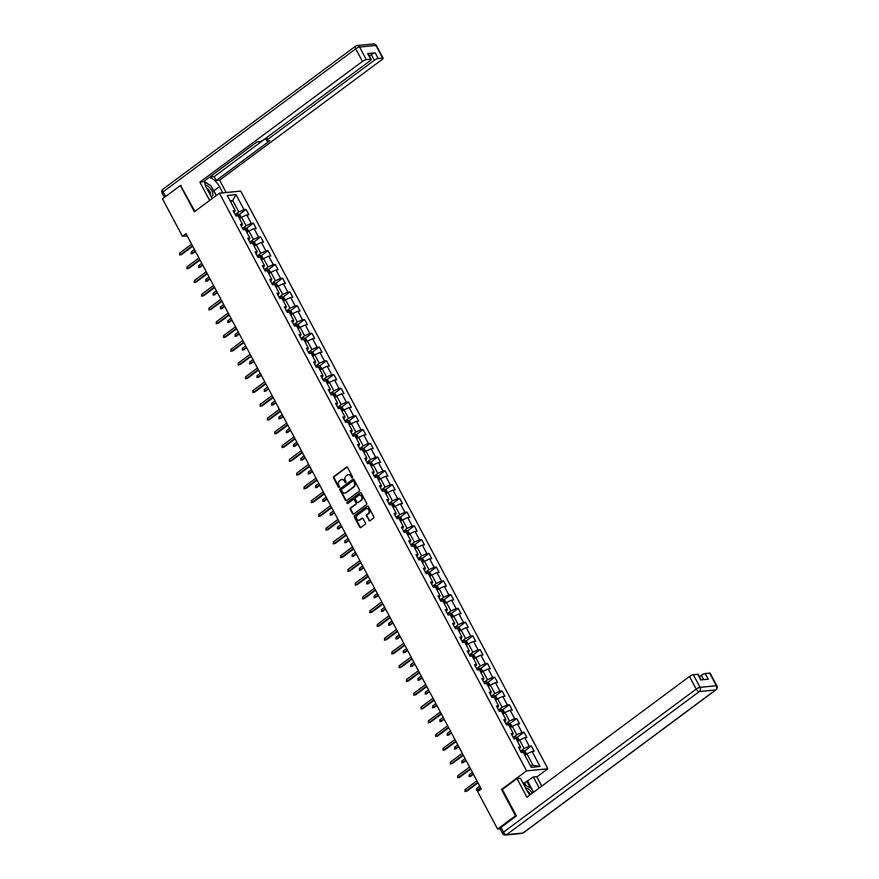 <?xml version="1.0" encoding="UTF-8"?>
<svg xmlns="http://www.w3.org/2000/svg" width="879" height="879" viewBox="0 0 879 879"><rect width="100%" height="100%" fill="white"/><g stroke="black" fill="none" stroke-linecap="round" stroke-linejoin="round"><path stroke-width="1.32" d="M352.336 477.693A0.703 0.582 -95.7 0 0 352.512 476.715L347.623 467.518A1.011 0.835 -95.7 0 0 346.458 467.178L333.8 476.572A1.011 0.835 -95.7 0 0 333.559 477.956L338.448 487.153A0.703 0.582 -95.7 0 0 339.437 486.428L338.8 485.241A3.241 2.681 -95.7 0 1 339.58 480.791L340.634 480.011A3.241 2.681 -95.7 0 1 341.788 479.56A3.241 2.681 -95.7 0 1 344.359 481.11L344.986 482.307A0.703 0.582 -95.7 0 0 345.974 481.571L345.337 480.384A3.241 2.681 -95.7 0 1 346.117 475.946L347.172 475.154A3.241 2.681 -95.7 0 1 348.326 474.704A3.241 2.681 -95.7 0 1 350.897 476.253L351.523 477.451A0.703 0.582 -95.7 0 0 352.336 477.693M368.828 520.412A1.011 0.835 -95.7 0 0 369.993 520.753L373.542 518.127A1.011 0.835 -95.7 0 0 373.784 516.731L368.356 506.524A1.011 0.835 -95.7 0 0 367.191 506.172L354.545 515.566A1.011 0.835 -95.7 0 0 354.303 516.962L359.731 527.169A1.011 0.835 -95.7 0 0 360.895 527.521L365.181 524.334A1.011 0.835 -95.7 0 0 365.422 522.95L363.093 518.577A1.011 0.835 -95.7 0 0 361.939 518.225L359.808 519.808A2.703 2.241 -95.7 0 1 357.346 515.182L365.675 508.996A2.703 2.241 -95.7 0 1 368.136 513.622L366.752 514.654A1.011 0.835 -95.7 0 0 366.51 516.039L369.411 520.357A1.011 0.835 -95.7 0 0 369.916 520.808M502.48 789.386L501.513 789.474L515.49 815.756L497.58 829.051L500.074 828.809M501.513 789.474L526.576 770.861L219.42 193.193L240.714 191.084L547.87 768.762L526.576 770.861M181.162 185.447L180.382 185.524L194.358 211.806L219.42 193.193M180.382 185.524L162.483 198.819L182.414 236.297L187.161 235.836M497.58 829.051L477.649 791.572L481.231 788.913L185.996 233.638L182.414 236.297M359.225 491.196A1.011 0.835 -95.7 0 0 359.467 489.812L354.039 479.593A1.011 0.835 -95.7 0 0 352.875 479.253L340.228 488.647A1.011 0.835 -95.7 0 0 339.986 490.032L345.414 500.25A1.011 0.835 -95.7 0 0 346.579 500.59L359.225 491.196M361.203 493.053L366.631 503.271A1.011 0.835 -95.7 0 1 366.389 504.656L353.732 514.05A1.011 0.835 -95.7 0 1 352.567 513.71L350.249 509.337A1.011 0.835 -95.7 0 1 350.49 507.952L355.621 504.139A1.011 0.835 -95.7 0 0 355.863 502.755L354.325 499.854A1.011 0.835 -95.7 0 0 353.16 499.514L347.82 503.48A0.703 0.582 -95.7 0 1 347.172 502.261L360.038 492.712A1.011 0.835 -95.7 0 1 361.203 493.053M531.366 745.974L529.257 746.183L524.763 737.712L526.862 737.514L524.049 732.218L521.95 732.427L517.445 723.955L519.544 723.747L516.731 718.462L514.633 718.67L510.128 710.199L512.226 709.99L509.413 704.705L507.315 704.914L502.81 696.443L504.909 696.234L502.096 690.938L499.997 691.147L495.503 682.686L497.602 682.478L494.789 677.182L492.679 677.39L488.186 668.93L490.284 668.721L487.471 663.425L485.373 663.634L480.868 655.163L482.967 654.965L480.154 649.669L478.055 649.878L473.55 641.406L475.649 641.198L472.836 635.913L470.737 636.121L466.233 627.65L468.331 627.441L465.518 622.156L463.42 622.354L458.926 613.894L461.025 613.685L458.212 608.389L456.102 608.598L451.608 600.137L453.707 599.928L450.894 594.633L448.795 594.841L444.291 586.381L446.389 586.172L443.576 580.876L441.478 581.085L436.973 572.614L439.071 572.405L436.259 567.12L434.16 567.329L429.655 558.857L431.765 558.648L428.941 553.363L426.842 553.572L422.349 545.101L424.447 544.892L421.634 539.607L419.536 539.805L415.031 531.345L417.129 531.136L414.317 525.84L412.218 526.049L407.713 517.588L409.812 517.379L406.999 512.083L404.9 512.292L400.395 503.832L402.494 503.623L399.681 498.327L397.583 498.536L393.078 490.064L395.187 489.856L392.375 484.571L390.265 484.779L385.771 476.308L387.87 476.099L385.057 470.814L382.958 471.023L378.453 462.552L380.552 462.343L377.739 457.047L375.641 457.256L371.136 448.795L373.234 448.587L370.422 443.291L368.323 443.499L363.818 435.039L365.917 434.83L363.104 429.534L361.005 429.743L356.5 421.283L358.61 421.074L355.797 415.778L353.688 415.987L349.194 407.515L351.292 407.307L348.48 402.022L346.381 402.23L341.876 393.759L343.975 393.55L341.162 388.265L339.063 388.474L334.558 380.003L336.657 379.794L333.844 374.498L331.746 374.707L327.241 366.246L329.339 366.038L326.527 360.742L324.428 360.95L319.923 352.49L322.033 352.281L319.22 346.985L317.11 347.194L312.616 338.723L314.715 338.525L311.902 333.229L309.804 333.438L305.299 324.966L307.397 324.758L304.584 319.473L302.486 319.681L297.981 311.21L300.08 311.001L297.267 305.716L295.168 305.925L290.663 297.454L292.762 297.245L289.949 291.949L287.851 292.158L283.357 283.697L285.455 283.488L282.642 278.193L280.533 278.401L276.039 269.941L278.138 269.732L275.325 264.436L273.226 264.645L268.721 256.174L270.82 255.976L268.007 250.68L265.908 250.889L261.404 242.417L263.502 242.208L260.689 236.923L258.591 237.132L254.086 228.661L256.196 228.452L253.372 223.167L251.273 223.365L246.779 214.905L248.878 214.696L246.065 209.4L243.955 209.609L235.99 194.622L227.243 195.49L235.209 210.477L233.111 210.685L235.924 215.981L238.033 215.773L242.527 224.233L240.428 224.442L243.241 229.738L245.34 229.529L249.845 237.989L247.746 238.198L250.559 243.494L252.658 243.285L257.162 251.757L255.064 251.965L257.877 257.25L259.975 257.042L264.48 265.513L262.371 265.722L265.194 271.007L267.293 270.798L271.787 279.269L269.688 279.478L272.501 284.774L274.6 284.565L279.104 293.026L277.006 293.234L279.819 298.53L281.917 298.322L286.422 306.782L284.324 306.991L287.136 312.287L289.235 312.078L293.74 320.549L291.641 320.747L294.454 326.043L296.553 325.834L301.057 334.306L298.948 334.514L301.761 339.799L303.87 339.591L308.364 348.062L306.266 348.271L309.078 353.556L311.177 353.347L315.682 361.818L313.583 362.027L316.396 367.323L318.495 367.114L323 375.575L320.901 375.783L323.714 381.079L325.812 380.871L330.317 389.331L328.219 389.54L331.031 394.836L333.13 394.627L337.635 403.098L335.525 403.296L338.338 408.592L340.448 408.383L344.942 416.855L342.843 417.064L345.656 422.349L347.754 422.14L352.259 430.611L350.161 430.82L352.973 436.105L355.072 435.907L359.577 444.367L357.478 444.576L360.291 449.872L362.39 449.663L366.895 458.124L364.796 458.333L367.609 463.629L369.707 463.42L374.201 471.88L372.103 472.089L374.915 477.385L377.025 477.176L381.519 485.647L379.42 485.856L382.233 491.141L384.332 490.932L388.837 499.404L386.738 499.613L389.551 504.898L391.649 504.689L396.154 513.16L394.056 513.369L396.868 518.654L398.967 518.456L403.472 526.917L401.373 527.125L404.186 532.421L406.285 532.213L410.779 540.673L408.68 540.882L411.493 546.178L413.602 545.969L418.096 554.429L415.998 554.638L418.811 559.934L420.909 559.725L425.414 568.197L423.315 568.405L426.128 573.69L428.227 573.482L432.732 581.953L430.633 582.162L433.446 587.447L435.544 587.238L440.049 595.709L437.94 595.918L440.764 601.214L442.862 601.005L447.356 609.466L445.257 609.674L448.07 614.97L450.169 614.762L454.674 623.222L452.575 623.431L455.388 628.727L457.487 628.518L461.991 636.978L459.893 637.187L462.706 642.483L464.804 642.274L469.309 650.746L467.21 650.954L470.023 656.239L472.122 656.031L476.627 664.502L474.517 664.711L477.33 669.996L479.44 669.787L483.933 678.258L481.835 678.467L484.648 683.763L486.746 683.554L491.251 692.015L489.153 692.223L491.965 697.519L494.064 697.311L498.569 705.771L496.47 705.98L499.283 711.276L501.382 711.067L505.886 719.538L503.788 719.736L506.601 725.032L508.699 724.823L513.204 733.295L511.095 733.504L513.907 738.789L516.017 738.58L520.511 747.051L518.412 747.26L521.225 752.545L523.324 752.336L531.301 767.334L540.047 766.466L532.07 751.479L534.179 751.27L531.366 745.974L524.477 751.095M517.599 741.557L519.588 740.074L524.093 748.534L520.511 751.204M519.489 749.293L520.511 747.051M524.093 748.534L529.257 746.183M519.588 740.074L524.763 737.712M510.281 727.801L512.281 726.318L516.775 734.778L513.193 737.437M512.182 735.525L513.204 733.295M516.775 734.778L521.95 732.427M512.281 726.318L517.445 723.955M502.964 714.045L504.964 712.55L509.468 721.022L505.875 723.681M504.865 721.769L505.886 719.538M509.468 721.022L514.633 718.67M504.964 712.55L510.128 710.199M495.646 700.277L497.646 698.794L502.151 707.265L498.569 709.924M497.547 708.013L498.569 705.771M502.151 707.265L507.315 704.914M497.646 698.794L502.81 696.443M488.328 686.521L490.328 685.038L494.833 693.509L491.251 696.168M490.229 694.256L491.251 692.015M494.833 693.509L499.997 691.147M490.328 685.038L495.503 682.686M481.022 672.765L483.021 671.281L487.515 679.753L483.933 682.412M482.923 680.5L483.933 678.258M487.515 679.753L492.679 677.39M483.021 671.281L488.186 668.93M473.704 659.008L475.704 657.525L480.198 665.985L476.616 668.655M475.605 666.743L476.627 664.502M480.198 665.985L485.373 663.634M475.704 657.525L480.868 655.163M466.386 645.252L468.386 643.769L472.891 652.229L469.298 654.888M468.287 652.976L469.309 650.746M472.891 652.229L478.055 649.878M468.386 643.769L473.55 641.406M459.069 631.496L461.068 630.001L465.573 638.473L461.991 641.132M460.97 639.22L461.991 636.978M465.573 638.473L470.737 636.121M461.068 630.001L466.233 627.65M451.751 617.728L453.751 616.245L458.256 624.716L454.674 627.375M453.652 625.463L454.674 623.222M458.256 624.716L463.42 622.354M453.751 616.245L458.926 613.894M444.444 603.972L446.444 602.489L450.938 610.96L447.356 613.619M446.345 611.707L447.356 609.466M450.938 610.96L456.102 608.598M446.444 602.489L451.608 600.137M437.127 590.216L439.126 588.732L443.62 597.193L440.038 599.863M439.028 597.951L440.049 595.709M443.62 597.193L448.795 594.841M439.126 588.732L444.291 586.381M429.809 576.459L431.809 574.976L436.314 583.436L432.721 586.106M431.71 584.194L432.732 581.953M436.314 583.436L441.478 581.085M431.809 574.976L436.973 572.614M422.491 562.703L424.491 561.22L428.996 569.68L425.414 572.339M424.392 570.427L425.414 568.197M428.996 569.68L434.16 567.329M424.491 561.22L429.655 558.857M415.174 548.946L417.173 547.452L421.678 555.924L418.096 558.583M417.075 556.671L418.096 554.429M421.678 555.924L426.842 553.572M417.173 547.452L422.349 545.101M407.867 535.179L409.867 533.696L414.361 542.167L410.779 544.826M409.768 542.914L410.779 540.673M414.361 542.167L419.536 539.805M409.867 533.696L415.031 531.345M400.549 521.423L402.549 519.939L407.054 528.411L403.461 531.07M402.45 529.158L403.472 526.917M407.054 528.411L412.218 526.049M402.549 519.939L407.713 517.588M393.232 507.666L395.231 506.183L399.736 514.644L396.154 517.313M395.132 515.402L396.154 513.16M399.736 514.644L404.9 512.292M395.231 506.183L400.395 503.832M385.914 493.91L387.914 492.427L392.419 500.887L388.837 503.557M387.815 501.645L388.837 499.404M392.419 500.887L397.583 498.536M387.914 492.427L393.078 490.064M378.596 480.154L380.596 478.67L385.101 487.131L381.519 489.79M380.497 487.878L381.519 485.647M385.101 487.131L390.265 484.779M380.596 478.67L385.771 476.308M371.29 466.386L373.289 464.903L377.783 473.374L374.201 476.033M373.19 474.122L374.201 471.88M377.783 473.374L382.958 471.023M373.289 464.903L378.453 462.552M363.972 452.63L365.972 451.147L370.477 459.618L366.884 462.277M365.873 460.365L366.895 458.124M370.477 459.618L375.641 457.256M365.972 451.147L371.136 448.795M356.654 438.874L358.654 437.39L363.159 445.862L359.577 448.521M358.555 446.609L359.577 444.367M363.159 445.862L368.323 443.499M358.654 437.39L363.818 435.039M349.337 425.117L351.336 423.634L355.841 432.094L352.259 434.764M351.237 432.853L352.259 430.611M355.841 432.094L361.005 429.743M351.336 423.634L356.5 421.283M342.03 411.361L344.019 409.878L348.523 418.338L344.942 420.997M343.92 419.096L344.942 416.855M348.523 418.338L353.688 415.987M344.019 409.878L349.194 407.515M334.712 397.605L336.712 396.11L341.206 404.582L337.624 407.241M336.613 405.329L337.635 403.098M341.206 404.582L346.381 402.23M336.712 396.11L341.876 393.759M327.395 383.837L329.394 382.354L333.899 390.825L330.306 393.484M329.295 391.573L330.317 389.331M333.899 390.825L339.063 388.474M329.394 382.354L334.558 380.003M320.077 370.081L322.077 368.598L326.581 377.069L323 379.728M321.978 377.816L323 375.575M326.581 377.069L331.746 374.707M322.077 368.598L327.241 366.246M312.759 356.325L314.759 354.841L319.264 363.313L315.682 365.972M314.66 364.06L315.682 361.818M319.264 363.313L324.428 360.95M314.759 354.841L319.923 352.49M305.452 342.568L307.452 341.085L311.946 349.545L308.364 352.215M307.342 350.303L308.364 348.062M311.946 349.545L317.11 347.194M307.452 341.085L312.616 338.723M298.135 328.812L300.135 327.329L304.628 335.789L301.047 338.448M300.036 336.536L301.057 334.306M304.628 335.789L309.804 333.438M300.135 327.329L305.299 324.966M290.817 315.056L292.817 313.561L297.322 322.033L293.729 324.692M292.718 322.78L293.74 320.549M297.322 322.033L302.486 319.681M292.817 313.561L297.981 311.21M283.499 301.288L285.499 299.805L290.004 308.276L286.422 310.935M285.4 309.023L286.422 306.782M290.004 308.276L295.168 305.925M285.499 299.805L290.663 297.454M276.182 287.532L278.182 286.049L282.686 294.52L279.104 297.179M278.083 295.267L279.104 293.026M282.686 294.52L287.851 292.158M278.182 286.049L283.357 283.697M268.875 273.776L270.875 272.292L275.369 280.764L271.787 283.423M270.776 281.511L271.787 279.269M275.369 280.764L280.533 278.401M270.875 272.292L276.039 269.941M261.557 260.019L263.557 258.536L268.051 266.996L264.469 269.666M263.458 267.754L264.48 265.513M268.051 266.996L273.226 264.645M263.557 258.536L268.721 256.174M254.24 246.263L256.239 244.78L260.744 253.24L257.151 255.899M256.141 253.987L257.162 251.757M260.744 253.24L265.908 250.889M256.239 244.78L261.404 242.417M246.922 232.506L248.922 231.012L253.427 239.484L249.845 242.143M248.823 240.231L249.845 237.989M253.427 239.484L258.591 237.132M248.922 231.012L254.086 228.661M239.604 218.739L241.604 217.256L246.109 225.727L242.527 228.386M241.505 226.474L242.527 224.233M246.109 225.727L251.273 223.365M241.604 217.256L246.779 214.905M230.705 201.983L232.693 200.5L238.791 211.971L235.209 214.63M234.199 212.718L235.209 210.477M238.791 211.971L243.955 209.609M230.045 200.764L232.693 200.5L235.99 194.622M515.49 815.756L516.259 815.679M536.893 776.904L547.87 768.762M530.356 765.554L533.004 765.29L526.906 753.83L524.906 755.314M533.004 765.29L540.047 766.466M526.906 753.83L532.07 751.479M239.176 214.52L246.065 209.4M246.483 228.276L253.372 223.167M253.8 242.033L260.689 236.923M261.118 255.8L268.007 250.68M268.436 269.556L275.325 264.436M275.753 283.313L282.642 278.193M283.06 297.069L289.949 291.949M290.378 310.825L297.267 305.716M297.695 324.582L304.584 319.473M305.013 338.349L311.902 333.229M312.331 352.105L319.22 346.985M319.637 365.862L326.527 360.742M326.955 379.618L333.844 374.498M334.273 393.374L341.162 388.265M341.59 407.131L348.48 402.022M348.908 420.898L355.797 415.778M356.215 434.655L363.104 429.534M363.532 448.411L370.422 443.291M370.85 462.167L377.739 457.047M378.168 475.924L385.057 470.814M385.474 489.68L392.375 484.571M392.792 503.447L399.681 498.327M400.11 517.204L406.999 512.083M407.427 530.96L414.317 525.84M414.745 544.716L421.634 539.607M422.052 558.473L428.941 553.363M429.37 572.229L436.259 567.12M436.687 585.996L443.576 580.876M444.005 599.753L450.894 594.633M451.323 613.509L458.212 608.389M458.629 627.265L465.518 622.156M465.947 641.022L472.836 635.913M473.265 654.789L480.154 649.669M480.582 668.545L487.471 663.425M487.9 682.302L494.789 677.182M495.207 696.058L502.096 690.938M502.524 709.814L509.413 704.705M509.842 723.571L516.731 718.462M517.16 737.338L524.049 732.218M352.369 477.671A0.703 0.582 -95.7 0 1 352.105 477.396L351.468 476.198A3.241 2.681 -95.7 0 0 348.897 474.649A3.241 2.681 -95.7 0 0 348.611 474.693M342.074 479.549A3.241 2.681 -95.7 0 1 342.36 479.505A3.241 2.681 -95.7 0 1 344.931 481.055L345.568 482.241A0.703 0.582 -95.7 0 0 345.832 482.527M347.106 467.068A1.011 0.835 -95.7 0 0 347.029 467.123L334.383 476.517A1.011 0.835 -95.7 0 0 334.141 477.901L339.03 487.098A0.703 0.582 -95.7 0 0 339.294 487.373M353.534 479.143A1.011 0.835 -95.7 0 0 353.457 479.198L340.799 488.592A1.011 0.835 -95.7 0 0 340.558 489.977L345.985 500.195A1.011 0.835 -95.7 0 0 346.502 500.645M353.567 481.274A0.703 0.582 -95.7 0 0 352.754 481.044L341.645 489.284A0.703 0.582 -95.7 0 0 341.47 490.251L342.14 491.515A3.241 2.681 -95.7 0 0 344.711 493.064A3.241 2.681 -95.7 0 0 345.865 492.614L353.457 486.977A3.241 2.681 -95.7 0 0 354.226 482.538L353.567 481.274L354.138 481.22A0.703 0.582 -95.7 0 0 353.325 480.978M344.997 493.02A3.241 2.681 -95.7 0 0 345.282 493.009A3.241 2.681 -95.7 0 0 346.436 492.559L345.865 492.614M354.138 481.22L354.808 482.472A3.241 2.681 -95.7 0 1 354.028 486.922L346.436 492.559M353.808 499.404A1.011 0.835 -95.7 0 1 354.896 499.799L356.434 502.7A1.011 0.835 -95.7 0 1 356.193 504.085L351.062 507.897A1.011 0.835 -95.7 0 0 350.82 509.282L353.149 513.655A1.011 0.835 -95.7 0 0 353.655 514.105M360.687 492.603A1.011 0.835 -95.7 0 0 360.61 492.658L347.743 502.206A0.703 0.582 -95.7 0 0 347.842 503.458M360.95 500.184A2.703 2.241 -95.7 0 0 358.478 495.558L355.545 497.734A1.011 0.835 -95.7 0 0 355.303 499.129L356.852 502.019A1.011 0.835 -95.7 0 0 358.006 502.37L361.522 500.129A2.703 2.241 -95.7 0 0 359.742 495.174M357.929 502.414A1.011 0.835 -95.7 0 0 358.588 502.316L358.006 502.37M361.522 500.129L358.588 502.316M366.928 508.611A2.703 2.241 -95.7 0 1 368.719 513.567L367.323 514.6A1.011 0.835 -95.7 0 0 367.081 515.984L369.411 520.357M359.126 520.137A2.703 2.241 -95.7 0 0 360.379 519.753L359.808 519.808M362.587 518.127A1.011 0.835 -95.7 0 0 362.511 518.17L360.379 519.753M367.851 506.062A1.011 0.835 -95.7 0 0 367.763 506.117L355.116 515.512A1.011 0.835 -95.7 0 0 354.874 516.896L360.302 527.114A1.011 0.835 -95.7 0 0 360.819 527.565M241.307 217.487L239.912 214.872L238.297 214.102A2.736 0.681 152 0 0 236.187 214.861L235.517 215.212M238.736 217.102A2.736 0.681 -28 0 1 239.231 216.948L238.659 215.882A2.736 0.681 152 0 0 238.176 216.047M193.105 253.394L191.182 253.811L191.226 251.91L192.072 253.493L195.534 251.592M191.182 253.811L195.281 251.108M191.226 251.91L194.435 249.526M192.457 245.801L180.569 254.635L181.601 254.536L179.679 254.954L180.569 254.635L179.723 253.053L191.611 244.219M181.601 254.536L192.71 246.285M179.679 254.954L179.723 253.053M211.158 196.632A6.702 3.362 53.4 0 0 212.806 193.457A6.702 3.362 53.4 0 0 205.312 185.161M210.235 194.885A4.593 2.307 53.4 0 0 210.455 193.281A4.593 2.307 53.4 0 0 206.543 187.952M204.664 182.294L210.883 185.612L215.948 195.138L215.377 196.204M532.234 793.243A6.702 3.362 53.4 0 0 525.631 788.067M530.498 794.539A4.593 2.307 53.4 0 0 527.103 790.847M523.642 784.343L531.454 788.507L533.476 792.32M212.191 198.566L206.51 187.886A11.603 5.823 53.4 0 1 204.664 180.766M212.542 188.732A11.603 5.823 53.4 0 1 213.795 190.798L219.453 186.601A11.603 5.823 53.4 0 0 209.18 177.404M219.453 186.601L222.783 192.864M226.178 192.523L219.607 180.173L216.212 180.514L269.919 140.629L267.216 140.904A3.098 0.769 152 0 1 266.634 140.761A3.098 0.769 152 0 1 267.645 139.475L374.344 60.244L371.334 54.597A3.098 0.769 -28 0 1 375.212 52.839L367.675 53.586A3.098 0.769 -28 0 1 368.257 53.718L371.257 59.365A3.098 0.769 152 0 0 370.674 59.223L366.301 59.662A3.098 0.769 152 0 0 362.434 61.42L355.72 48.817L163.087 191.853L165.571 196.522M209.696 177.02L214.157 176.635L216.212 180.514M371.257 59.365A3.098 0.769 152 0 1 370.257 60.651L263.557 139.882A3.098 0.769 152 0 1 259.679 141.651L256.976 141.915L203.269 181.799L199.874 182.129L362.434 61.42M209.631 200.467L199.874 182.129M219.607 180.173L382.167 59.475A3.098 0.769 152 0 0 383.167 58.19A3.098 0.769 152 0 0 382.585 58.047L378.212 58.475A3.098 0.769 152 0 0 374.344 60.244M180.591 185.502L194.94 211.367M209.718 177.075L257.086 141.904M369.466 55.992L371.334 54.597M214.157 176.635L265.458 138.541M208.817 184.513A11.603 5.823 53.4 0 0 204.642 181.92M213.795 190.798L216.3 195.512M526.125 785.661L524.631 782.859L533.355 776.97L536.75 776.629L541.805 786.134M533.355 776.97L539.245 788.034M501.008 827.381L503.535 832.138A3.098 0.769 152 0 0 502.535 833.424L499.997 828.666A3.098 0.769 -28 0 1 501.008 827.381L516.402 815.943L502.338 789.485L517.017 778.585L520.412 778.256L527.07 790.77A11.603 5.823 53.4 0 0 529.938 794.946M517.017 778.585L526.906 797.198L689.466 676.489A3.098 0.769 -28 0 1 693.333 674.72L697.717 674.292A3.098 0.769 -28 0 1 698.3 674.435L701.2 679.885M524.631 782.859L522.95 783.024M703.683 679.643L701.376 675.314A3.098 0.769 -28 0 1 705.255 673.545L709.628 673.105A3.098 0.769 -28 0 1 710.21 673.248L716.912 685.862A3.098 0.769 152 0 0 716.33 685.719L709.628 673.105M697.717 674.292L700.717 679.928L708.254 679.192L705.255 673.545M701.376 675.314L699.497 676.698M527.697 781.167L533.586 792.243M530.312 787.903L526.785 781.266M248.614 231.243L247.23 228.628L245.648 227.881A2.736 0.681 152 0 0 243.505 228.617L242.835 228.969M245.648 227.881L247.768 231.869M246.054 230.869A2.736 0.681 -28 0 1 246.538 230.705L245.977 229.65A2.736 0.681 152 0 0 245.494 229.804M200.423 267.15L198.5 267.568L198.544 265.667L199.39 267.249L202.851 265.348M198.5 267.568L202.599 264.876M198.544 265.667L201.752 263.282M255.932 244.999L254.547 242.384L252.921 241.615A2.736 0.681 152 0 0 250.823 242.384L250.152 242.725M253.372 244.626A2.736 0.681 -28 0 1 253.855 244.461L253.295 243.406A2.736 0.681 152 0 0 252.811 243.56M207.741 280.906L205.818 281.324L205.862 279.423L206.708 281.016L210.169 279.104M205.818 281.324L209.916 278.632M205.862 279.423L209.07 277.039M199.775 259.558L187.875 268.392L188.919 268.293L186.985 268.71L187.875 268.392L187.029 266.809L198.929 257.976M188.919 268.293L200.027 260.041M186.985 268.71L187.029 266.809M207.092 273.314L195.193 282.148L196.226 282.049L194.303 282.467L195.193 282.148L194.347 280.566L206.246 271.732M196.226 282.049L207.345 273.798M194.303 282.467L194.347 280.566M263.25 258.756L261.854 256.141L260.239 255.382A2.736 0.681 152 0 0 258.14 256.141L257.47 256.481M260.689 258.382A2.736 0.681 -28 0 1 261.173 258.217L260.613 257.162A2.736 0.681 152 0 0 260.118 257.327M215.058 294.674L213.125 295.091L213.179 293.179L214.015 294.773L217.487 292.861M213.125 295.091L217.223 292.388M213.179 293.179L216.388 290.795M270.567 272.523L269.172 269.908L267.557 269.139A2.736 0.681 152 0 0 265.447 269.897L264.777 270.249M267.996 272.138A2.736 0.681 -28 0 1 268.491 271.974L267.93 270.919A2.736 0.681 152 0 0 267.436 271.084M222.365 308.43L220.442 308.848L220.486 306.947L221.332 308.529L224.793 306.628M220.442 308.848L224.541 306.145M220.486 306.947L223.695 304.563M277.885 286.279L276.489 283.664L274.874 282.895A2.736 0.681 152 0 0 272.765 283.653L272.094 284.005M275.314 285.895A2.736 0.681 -28 0 1 275.808 285.741L275.237 284.675A2.736 0.681 152 0 0 274.753 284.84M229.683 322.186L227.76 322.604L227.804 320.703L228.65 322.285L232.111 320.385M227.76 322.604L231.858 319.901M227.804 320.703L231.012 318.319M214.41 287.081L202.511 295.915L203.543 295.805L201.621 296.223L202.511 295.915L201.665 294.322L213.564 285.488M203.543 295.805L214.663 287.554M201.621 296.223L201.665 294.322M221.717 300.838L209.828 309.672L210.861 309.562L208.938 309.979L209.828 309.672L208.982 308.079L220.871 299.245M210.861 309.562L221.969 301.31M208.938 309.979L208.982 308.079M229.034 314.594L217.135 323.428L218.179 323.329L216.256 323.747L217.135 323.428L216.3 321.835L228.188 313.012M218.179 323.329L229.287 315.067M216.256 323.747L216.3 321.835M285.192 300.036L283.807 297.421L282.181 296.652A2.736 0.681 152 0 0 280.082 297.41L279.412 297.761M282.631 299.651A2.736 0.681 -28 0 1 283.115 299.497L282.555 298.431A2.736 0.681 152 0 0 282.071 298.596M237 335.943L235.078 336.36L235.122 334.459L235.968 336.042L239.429 334.141M235.078 336.36L239.176 333.657M235.122 334.459L238.33 332.075M236.352 328.35L224.453 337.184L225.496 337.086L223.563 337.503L224.453 337.184L223.607 335.602L235.506 326.768M225.496 337.086L236.605 328.834M223.563 337.503L223.607 335.602M292.509 313.792L291.125 311.177L289.499 310.408A2.736 0.681 152 0 0 287.4 311.166L286.73 311.518M289.949 313.418A2.736 0.681 -28 0 1 290.433 313.254L289.872 312.199A2.736 0.681 152 0 0 289.389 312.353M244.318 349.699L242.395 350.117L242.439 348.216L243.285 349.809L246.746 347.897M242.395 350.117L246.494 347.425M242.439 348.216L245.648 345.832M243.67 342.107L231.77 350.941L232.803 350.842L230.88 351.259L231.77 350.941L230.924 349.359L242.824 340.525M232.803 350.842L243.922 342.59M230.88 351.259L230.924 349.359M299.827 327.548L298.431 324.933L296.816 324.164A2.736 0.681 152 0 0 294.718 324.933L294.047 325.274M297.267 327.175A2.736 0.681 -28 0 1 297.75 327.01L297.19 325.955A2.736 0.681 152 0 0 296.695 326.109M251.636 363.456L249.702 363.873L249.746 361.972L250.592 363.565L254.064 361.654M249.702 363.873L253.8 361.181M249.746 361.972L252.965 359.588M250.976 355.874L239.088 364.697L240.121 364.598L238.198 365.016L239.088 364.697L238.242 363.115L250.141 354.281M240.121 364.598L251.24 356.347M238.198 365.016L238.242 363.115M307.145 341.305L305.749 338.701L304.134 337.932A2.736 0.681 152 0 0 302.024 338.69L301.354 339.03M304.573 340.931A2.736 0.681 -28 0 1 305.068 340.766L304.497 339.712A2.736 0.681 152 0 0 304.013 339.876M258.942 377.223L257.02 377.64L257.064 375.729L257.91 377.322L261.371 375.41M257.02 377.64L261.118 374.937M257.064 375.729L260.272 373.344M258.294 369.63L246.406 378.464L247.438 378.355L245.516 378.772L246.406 378.464L245.56 376.871L257.448 368.037M247.438 378.355L258.547 370.103M245.516 378.772L245.56 376.871M314.451 355.072L313.067 352.457L311.441 351.688A2.736 0.681 152 0 0 309.342 352.446L308.672 352.798M311.891 354.687A2.736 0.681 -28 0 1 312.375 354.523L311.814 353.468A2.736 0.681 152 0 0 311.331 353.633M266.26 390.979L264.337 391.397L264.381 389.496L265.227 391.078L268.688 389.177M264.337 391.397L268.436 388.694M264.381 389.496L267.59 387.112M265.612 383.387L253.712 392.221L254.756 392.111L252.833 392.539L253.712 392.221L252.877 390.628L264.766 381.794M254.756 392.111L265.865 383.859M252.833 392.539L252.877 390.628M321.769 368.828L320.385 366.213L318.758 365.444A2.736 0.681 152 0 0 316.66 366.202L315.99 366.554M319.209 368.444A2.736 0.681 -28 0 1 319.692 368.29L319.132 367.224A2.736 0.681 152 0 0 318.648 367.389M273.578 404.736L271.655 405.153L271.699 403.252L272.545 404.834L276.006 402.934M271.655 405.153L275.753 402.45M271.699 403.252L274.907 400.868M272.929 397.143L261.03 405.977L262.074 405.878L260.14 406.296L261.03 405.977L260.184 404.384L272.083 395.561M262.074 405.878L273.182 397.627M260.14 406.296L260.184 404.384M329.087 382.585L327.702 379.97L326.076 379.201A2.736 0.681 152 0 0 323.977 379.959L323.307 380.31M326.527 382.2A2.736 0.681 -28 0 1 327.01 382.046L326.45 380.992A2.736 0.681 152 0 0 325.955 381.145M280.895 418.492L278.973 418.909L279.017 417.009L279.852 418.591L283.324 416.69M278.973 418.909L283.071 416.206M279.017 417.009L282.225 414.624M280.247 410.9L268.348 419.733L269.381 419.635L267.458 420.052L268.348 419.733L267.502 418.151L279.401 409.317M269.381 419.635L280.5 411.383M267.458 420.052L267.502 418.151M336.404 396.341L335.009 393.726L333.438 392.979A2.736 0.681 152 0 0 331.295 393.715L330.625 394.067M333.438 392.979L335.558 396.967M333.833 395.968A2.736 0.681 -28 0 1 334.328 395.803L333.767 394.748A2.736 0.681 152 0 0 333.273 394.902M288.213 432.248L286.279 432.666L286.323 430.765L287.169 432.358L290.641 430.446M286.279 432.666L290.378 429.974M286.323 430.765L289.543 428.381M287.554 424.656L275.665 433.49L276.698 433.391L274.775 433.808L275.665 433.49L274.819 431.908L286.719 423.074M276.698 433.391L287.818 425.139M274.775 433.808L274.819 431.908M343.722 410.097L342.327 407.482L340.711 406.713A2.736 0.681 152 0 0 338.602 407.482L337.932 407.823M341.151 409.724A2.736 0.681 -28 0 1 341.645 409.559L341.074 408.504A2.736 0.681 152 0 0 340.591 408.658M295.52 446.005L293.597 446.422L293.641 444.521L294.487 446.114L297.948 444.203M293.597 446.422L297.695 443.73M293.641 444.521L296.849 442.137M294.872 438.423L282.983 447.246L284.016 447.147L282.093 447.565L282.983 447.246L282.137 445.664L294.026 436.83M284.016 447.147L295.124 438.896M282.093 447.565L282.137 445.664M351.029 423.865L349.644 421.25L348.018 420.481A2.736 0.681 152 0 0 345.919 421.239L345.249 421.579M348.469 423.48A2.736 0.681 -28 0 1 348.952 423.315L348.392 422.261A2.736 0.681 152 0 0 347.908 422.425M302.837 459.772L300.915 460.189L300.959 458.278L301.805 459.871L305.266 457.959M300.915 460.189L305.013 457.487M300.959 458.278L304.167 455.904M302.189 452.18L290.29 461.014L291.334 460.904L289.411 461.321L290.29 461.014L289.455 459.42L301.343 450.586M291.334 460.904L302.442 452.652M289.411 461.321L289.455 459.42M358.346 437.621L356.962 435.006L355.336 434.237A2.736 0.681 152 0 0 353.237 434.995L352.567 435.347M355.786 437.237A2.736 0.681 -28 0 1 356.27 437.083L355.709 436.017A2.736 0.681 152 0 0 355.226 436.182M310.155 473.528L308.232 473.946L308.276 472.045L309.122 473.627L312.583 471.726M308.232 473.946L312.331 471.243M308.276 472.045L311.485 469.661M309.507 465.936L297.607 474.77L298.64 474.66L296.717 475.089L297.607 474.77L296.761 473.177L308.661 464.343M298.64 474.66L309.76 466.408M296.717 475.089L296.761 473.177M365.664 451.377L364.269 448.762L362.653 447.993A2.736 0.681 152 0 0 360.555 448.751L359.885 449.103M363.104 450.993A2.736 0.681 -28 0 1 363.587 450.839L363.027 449.773A2.736 0.681 152 0 0 362.533 449.938M317.473 487.285L315.55 487.702L315.594 485.801L316.429 487.384L319.901 485.483M315.55 487.702L319.648 484.999M315.594 485.801L318.802 483.417M316.825 479.692L304.925 488.526L305.958 488.427L304.035 488.845L304.925 488.526L304.079 486.933L315.979 478.11M305.958 488.427L317.077 480.176M304.035 488.845L304.079 486.933M372.982 465.134L371.586 462.519L369.971 461.75A2.736 0.681 152 0 0 367.861 462.508L367.202 462.859M370.411 464.749A2.736 0.681 -28 0 1 370.905 464.595L370.345 463.541A2.736 0.681 152 0 0 369.85 463.694M324.78 501.041L322.857 501.459L322.901 499.558L323.747 501.14L327.208 499.239M322.857 501.459L326.955 498.767M322.901 499.558L326.12 497.173M324.131 493.449L312.243 502.283L313.276 502.184L311.353 502.601L312.243 502.283L311.397 500.7L323.296 491.866M313.276 502.184L324.395 493.932M311.353 502.601L311.397 500.7M380.299 478.89L378.904 476.275L377.289 475.506A2.736 0.681 152 0 0 375.179 476.264L374.509 476.616M377.728 478.517A2.736 0.681 -28 0 1 378.223 478.352L377.651 477.297A2.736 0.681 152 0 0 377.168 477.451M332.097 514.797L330.174 515.215L330.218 513.314L331.064 514.907L334.525 512.995M330.174 515.215L334.273 512.523M330.218 513.314L333.427 510.93M331.449 507.205L319.56 516.039L320.593 515.94L318.67 516.358L319.56 516.039L318.714 514.457L330.603 505.623M320.593 515.94L331.702 507.688M318.67 516.358L318.714 514.457M387.606 492.647L386.222 490.032L384.639 489.284A2.736 0.681 152 0 0 382.497 490.032L381.827 490.372M384.639 489.284L386.76 493.284M385.046 492.273A2.736 0.681 -28 0 1 385.529 492.108L384.969 491.053A2.736 0.681 152 0 0 384.486 491.207M339.415 528.554L337.492 528.982L337.536 527.07L338.382 528.664L341.843 526.752M337.492 528.982L341.59 526.279M337.536 527.07L340.744 524.686M338.767 520.972L326.867 529.795L327.911 529.696L325.988 530.114L326.867 529.795L326.032 528.213L337.921 519.379M327.911 529.696L339.019 521.445M325.988 530.114L326.032 528.213M394.924 506.414L393.539 503.799L391.913 503.03A2.736 0.681 152 0 0 389.815 503.788L389.144 504.139M392.364 506.029A2.736 0.681 -28 0 1 392.847 505.864L392.287 504.81A2.736 0.681 152 0 0 391.803 504.975M346.733 542.321L344.81 542.739L344.854 540.827L345.7 542.42L349.161 540.519M344.81 542.739L348.908 540.036M344.854 540.827L348.062 538.453M346.084 534.729L334.185 543.563L335.218 543.453L333.295 543.87L334.185 543.563L333.339 541.969L345.238 533.135M335.218 543.453L346.337 535.201M333.295 543.87L333.339 541.969M402.241 520.17L400.846 517.555L399.231 516.786A2.736 0.681 152 0 0 397.132 517.544L396.462 517.896M399.681 519.786A2.736 0.681 -28 0 1 400.165 519.632L399.604 518.566A2.736 0.681 152 0 0 399.11 518.731M354.05 556.077L352.127 556.495L352.171 554.594L353.006 556.176L356.478 554.275M352.127 556.495L356.226 553.792M352.171 554.594L355.38 552.21M353.402 548.485L341.502 557.319L342.535 557.22L340.612 557.638L341.502 557.319L340.656 555.726L352.556 546.892M342.535 557.22L353.655 548.957M340.612 557.638L340.656 555.726M409.559 533.927L408.164 531.312L406.548 530.542A2.736 0.681 152 0 0 404.439 531.301L403.769 531.652M406.988 533.542A2.736 0.681 -28 0 1 407.482 533.388L406.922 532.322A2.736 0.681 152 0 0 406.428 532.487M361.357 569.834L359.434 570.251L359.478 568.35L360.324 569.933L363.785 568.032M359.434 570.251L363.532 567.548M359.478 568.35L362.686 565.966M360.709 562.241L348.82 571.075L349.853 570.976L347.93 571.394L348.82 571.075L347.974 569.493L359.874 560.659M349.853 570.976L360.961 562.725M347.93 571.394L347.974 569.493M416.877 547.683L415.481 545.068L413.866 544.299A2.736 0.681 152 0 0 411.757 545.057L411.086 545.409M414.306 547.298A2.736 0.681 -28 0 1 414.8 547.145L414.229 546.09A2.736 0.681 152 0 0 413.745 546.244M368.675 583.59L366.752 584.008L366.796 582.107L367.642 583.689L371.103 581.788M366.752 584.008L370.85 581.316M366.796 582.107L370.004 579.722M368.026 575.998L356.138 584.832L357.171 584.733L355.248 585.15L356.138 584.832L355.292 583.249L367.18 574.416M357.171 584.733L368.279 576.481M355.248 585.15L355.292 583.249M424.183 561.439L422.799 558.824L421.173 558.055A2.736 0.681 152 0 0 419.074 558.824L418.404 559.165M421.623 561.066A2.736 0.681 -28 0 1 422.107 560.901L421.546 559.846A2.736 0.681 152 0 0 421.063 560M375.992 597.346L374.069 597.764L374.113 595.863L374.959 597.456L378.42 595.544M374.069 597.764L378.168 595.072M374.113 595.863L377.322 593.479M375.344 589.754L363.445 598.588L364.488 598.489L362.555 598.907L363.445 598.588L362.609 597.006L374.498 588.172M364.488 598.489L375.597 590.238M362.555 598.907L362.609 597.006M431.501 575.196L430.117 572.581L428.534 571.833A2.736 0.681 152 0 0 426.392 572.581L425.722 572.921M428.534 571.833L430.655 575.833M428.941 574.822A2.736 0.681 -28 0 1 429.424 574.657L428.864 573.602A2.736 0.681 152 0 0 428.381 573.767M383.31 611.103L381.387 611.531L381.431 609.619L382.277 611.213L385.738 609.301M381.387 611.531L385.485 608.828M381.431 609.619L384.639 607.235M382.662 603.521L370.762 612.355L371.795 612.245L369.872 612.663L370.762 612.355L369.916 610.762L381.816 601.928M371.795 612.245L382.914 603.994M369.872 612.663L369.916 610.762M438.819 588.963L437.423 586.348L435.808 585.579A2.736 0.681 152 0 0 433.71 586.337L433.039 586.689M436.259 588.578A2.736 0.681 -28 0 1 436.742 588.414L436.182 587.359A2.736 0.681 152 0 0 435.687 587.524M390.628 624.87L388.705 625.288L388.749 623.387L389.584 624.969L393.056 623.068M388.705 625.288L392.792 622.585M388.749 623.387L391.957 621.003M389.979 617.278L378.08 626.112L379.113 626.002L377.19 626.419L378.08 626.112L377.234 624.519L389.133 615.685M379.113 626.002L390.232 617.75M377.19 626.419L377.234 624.519M446.136 602.719L444.741 600.104L443.126 599.335A2.736 0.681 152 0 0 441.016 600.093L440.346 600.445M443.565 602.335A2.736 0.681 -28 0 1 444.06 602.181L443.499 601.115A2.736 0.681 152 0 0 443.005 601.28M397.934 638.626L396.011 639.044L396.055 637.143L396.901 638.725L400.363 636.825M396.011 639.044L400.11 636.341M396.055 637.143L399.264 634.759M397.286 631.034L385.398 639.868L386.43 639.769L384.508 640.187L385.398 639.868L384.552 638.275L396.44 629.441M386.43 639.769L397.539 631.507M384.508 640.187L384.552 638.275M453.454 616.476L452.059 613.861L450.444 613.092A2.736 0.681 152 0 0 448.334 613.85L447.664 614.201M450.883 616.091A2.736 0.681 -28 0 1 451.377 615.937L450.806 614.871A2.736 0.681 152 0 0 450.323 615.036M405.252 652.383L403.329 652.8L403.373 650.899L404.219 652.482L407.68 650.581M403.329 652.8L407.427 650.097M403.373 650.899L406.581 648.515M404.604 644.79L392.715 653.624L393.748 653.526L391.825 653.943L392.715 653.624L391.869 652.042L403.758 643.208M393.748 653.526L404.856 645.274M391.825 653.943L391.869 652.042M460.761 630.232L459.376 627.617L457.75 626.848A2.736 0.681 152 0 0 455.652 627.606L454.981 627.958M458.201 629.858A2.736 0.681 -28 0 1 458.684 629.694L458.124 628.639A2.736 0.681 152 0 0 457.64 628.793M412.57 666.139L410.647 666.557L410.691 664.656L411.537 666.249L414.998 664.337M410.647 666.557L414.745 663.865M410.691 664.656L413.899 662.272M411.921 658.547L400.022 667.381L401.066 667.282L399.132 667.699L400.022 667.381L399.176 665.799L411.075 656.965M401.066 667.282L412.174 659.03M399.132 667.699L399.176 665.799M468.078 643.988L466.694 641.373L465.068 640.604A2.736 0.681 152 0 0 462.969 641.373L462.299 641.714M465.518 643.615A2.736 0.681 -28 0 1 466.002 643.45L465.441 642.395A2.736 0.681 152 0 0 464.958 642.549M419.887 679.896L417.964 680.313L418.008 678.412L418.854 680.005L422.316 678.094M417.964 680.313L422.063 677.621M418.008 678.412L421.217 676.028M419.239 672.303L407.34 681.137L408.372 681.038L406.45 681.456L407.34 681.137L406.494 679.555L418.393 670.721M408.372 681.038L419.492 672.787M406.45 681.456L406.494 679.555M475.396 657.745L474.001 655.13L472.43 654.383A2.736 0.681 152 0 0 470.287 655.13L469.617 655.47M472.43 654.383L474.55 658.382M472.836 657.371A2.736 0.681 -28 0 1 473.32 657.206L472.759 656.152A2.736 0.681 152 0 0 472.265 656.316M427.205 693.663L425.271 694.08L425.315 692.169L426.161 693.762L429.633 691.85M425.271 694.08L429.37 691.377M425.315 692.169L428.534 689.784M426.546 686.07L414.657 694.904L415.69 694.795L413.767 695.212L414.657 694.904L413.811 693.311L425.711 684.477M415.69 694.795L426.809 686.543M413.767 695.212L413.811 693.311M482.714 671.512L481.318 668.897L479.736 668.15A2.736 0.681 152 0 0 477.594 668.886L476.923 669.238M479.736 668.15L481.868 672.138M480.143 671.127A2.736 0.681 -28 0 1 480.637 670.963L480.066 669.908A2.736 0.681 152 0 0 479.582 670.073M434.512 707.419L432.589 707.837L432.633 705.936L433.479 707.518L436.94 705.617M432.589 707.837L436.687 705.134M432.633 705.936L435.841 703.552M433.863 699.827L421.975 708.661L423.008 708.551L421.085 708.968L421.975 708.661L421.129 707.068L433.017 698.234M423.008 708.551L434.116 700.299M421.085 708.968L421.129 707.068M490.021 685.268L488.636 682.653L487.021 681.884A2.736 0.681 152 0 0 484.911 682.642L484.241 682.994M487.46 684.884A2.736 0.681 -28 0 1 487.955 684.73L487.384 683.664A2.736 0.681 152 0 0 486.9 683.829M441.829 721.176L439.907 721.593L439.95 719.692L440.797 721.274L444.258 719.374M439.907 721.593L444.005 718.89M439.95 719.692L443.159 717.308M441.181 713.583L429.282 722.417L430.325 722.318L428.403 722.736L429.282 722.417L428.447 720.824L440.335 712.001M430.325 722.318L441.434 714.067M428.403 722.736L428.447 720.824M497.338 699.025L495.954 696.41L494.328 695.641A2.736 0.681 152 0 0 492.229 696.399L491.559 696.75M494.778 698.64A2.736 0.681 -28 0 1 495.262 698.486L494.701 697.421A2.736 0.681 152 0 0 494.218 697.585M449.147 734.932L447.224 735.349L447.268 733.449L448.114 735.031L451.575 733.13M447.224 735.349L451.323 732.646M447.268 733.449L450.477 731.064M448.499 727.34L436.599 736.173L437.643 736.075L435.709 736.492L436.599 736.173L435.753 734.591L447.653 725.757M437.643 736.075L448.751 727.823M435.709 736.492L435.753 734.591M504.656 712.781L503.271 710.166L501.645 709.397A2.736 0.681 152 0 0 499.547 710.155L498.876 710.507M502.096 712.408A2.736 0.681 -28 0 1 502.579 712.243L502.019 711.188A2.736 0.681 152 0 0 501.524 711.342M456.465 748.688L454.542 749.106L454.586 747.205L455.421 748.798L458.893 746.886M454.542 749.106L458.64 746.414M454.586 747.205L457.794 744.821M455.816 741.096L443.917 749.93L444.95 749.831L443.027 750.248L443.917 749.93L443.071 748.348L454.97 739.514M444.95 749.831L456.069 741.579M443.027 750.248L443.071 748.348M511.974 726.537L510.578 723.922L508.963 723.153A2.736 0.681 152 0 0 506.864 723.922L506.194 724.263M509.402 726.164A2.736 0.681 -28 0 1 509.897 725.999L509.337 724.944A2.736 0.681 152 0 0 508.842 725.098M463.782 762.445L461.849 762.862L461.893 760.961L462.739 762.554L466.211 760.643M461.849 762.862L465.947 760.17M461.893 760.961L465.112 758.577M463.123 754.863L451.235 763.686L452.267 763.587L450.345 764.005L451.235 763.686L450.389 762.104L462.288 753.27M452.267 763.587L463.387 755.336M450.345 764.005L450.389 762.104M519.291 740.294L517.896 737.69L516.314 736.932A2.736 0.681 152 0 0 514.171 737.679L513.501 738.019M516.314 736.932L518.445 740.931M516.72 739.92A2.736 0.681 -28 0 1 517.215 739.755L516.643 738.701A2.736 0.681 152 0 0 516.16 738.865M471.089 776.212L469.166 776.629L469.21 774.718L470.056 776.311L473.517 774.399M469.166 776.629L473.265 773.927M469.21 774.718L472.419 772.333M470.441 768.62L458.552 777.454L459.585 777.344L457.662 777.761L458.552 777.454L457.706 775.86L469.595 767.026M459.585 777.344L470.694 769.092M457.662 777.761L457.706 775.86M526.598 754.061L525.213 751.446L523.587 750.677A2.736 0.681 152 0 0 521.489 751.435L520.818 751.787M524.038 753.677A2.736 0.681 -28 0 1 524.521 753.512L523.961 752.457A2.736 0.681 152 0 0 523.477 752.622M478.407 789.968L476.484 790.386L476.528 788.485L477.374 790.067L480.835 788.166M476.484 790.386L480.582 787.683M476.528 788.485L479.736 786.101M477.758 782.376L465.859 791.21L466.903 791.1L464.98 791.529L465.859 791.21L465.024 789.617L476.912 780.783M466.903 791.1L478.011 782.848M464.98 791.529L465.024 789.617M351.468 476.198L350.897 476.253M345.568 482.241L344.986 482.307M344.931 481.055L344.359 481.11M339.03 487.098L338.448 487.153M334.141 477.901L333.559 477.956M334.383 476.517L333.8 476.572M347.029 467.123L346.458 467.178M352.105 477.396L351.523 477.451M345.985 500.195L345.414 500.25M340.558 489.977L339.986 490.032M340.799 488.592L340.228 488.647M353.457 479.198L352.875 479.253M354.028 486.922L353.457 486.977M354.808 482.472L354.226 482.538M353.149 513.655L352.567 513.71M350.82 509.282L350.249 509.337M351.062 507.897L350.49 507.952M356.193 504.085L355.621 504.139M356.434 502.7L355.863 502.755M354.896 499.799L354.325 499.854M347.743 502.206L347.172 502.261M360.61 492.658L360.038 492.712M367.081 515.984L366.51 516.039M367.323 514.6L366.752 514.654M368.719 513.567L368.136 513.622M362.511 518.17L361.939 518.225M360.302 527.114L359.731 527.169M354.874 516.896L354.303 516.962M355.116 515.512L354.545 515.566M367.763 506.117L367.191 506.172M240.45 218.113L238.33 214.124M236.737 215.893L236.187 214.861M370.674 59.223L367.675 53.586M375.212 52.839L378.212 58.475M382.585 58.047L375.882 45.433L359.599 47.048L366.301 59.662M266.645 137.585L267.645 139.475M375.882 45.433A3.098 0.769 -28 0 1 376.465 45.576A3.098 3.098 0 0 0 373.432 43.95A3.098 2.56 84.3 0 1 375.882 45.433M359.599 47.048A3.098 2.56 -95.7 0 0 357.149 45.565A3.098 3.098 0 0 0 355.599 46.158A3.098 1.549 -126.6 0 0 355.72 48.817A3.098 0.769 -28 0 1 359.599 47.048M164.362 197.423L162.088 193.138A3.098 0.769 -28 0 1 163.087 191.853A3.098 1.549 -126.6 0 1 162.978 189.194L355.599 46.158M502.535 833.424A3.098 3.098 0 0 0 505.568 835.05A3.098 2.56 84.3 0 0 506.678 834.621A3.098 1.549 -126.6 0 1 503.535 832.138L696.168 689.103A3.098 1.549 -126.6 0 0 699.299 691.575L506.678 834.621L522.961 833.006L715.583 689.96L699.299 691.575A3.098 2.56 -95.7 0 0 700.047 687.334L716.33 685.719A3.098 2.56 84.3 0 1 715.583 689.96A3.098 1.549 -126.6 0 0 716.022 689.806A3.098 3.098 0 0 0 716.912 685.862M693.333 674.72L700.047 687.334A3.098 0.769 152 0 0 696.168 689.103L689.466 676.489M523.401 832.842A3.098 1.549 -126.6 0 1 522.961 833.006A3.098 2.56 -95.7 0 1 521.851 833.435A3.098 3.098 0 0 0 523.401 832.842L716.022 689.806M244.054 229.661L243.505 228.617M255.086 245.626L252.965 241.637M251.372 243.417L250.823 242.384M262.403 259.393L260.283 255.393M258.69 257.173L258.14 256.141M269.721 273.149L267.59 269.15M265.996 270.93L265.447 269.897M277.028 286.906L274.907 282.917M273.314 284.686L272.765 283.653M284.346 300.662L282.225 296.673M280.632 298.442L280.082 297.41M291.663 314.418L289.543 310.43M287.949 312.21L287.4 311.166M298.981 328.186L296.86 324.186M295.267 325.966L294.718 324.933M306.299 341.942L304.167 337.943M302.574 339.723L302.024 338.69M313.605 355.698L311.485 351.71M309.891 353.479L309.342 352.446M320.923 369.455L318.802 365.466M317.209 367.235L316.66 366.202M328.241 383.211L326.12 379.223M324.527 380.992L323.977 379.959M331.844 394.759L331.295 393.715M342.876 410.735L340.744 406.735M339.151 408.515L338.602 407.482M350.183 424.491L348.062 420.492M346.469 422.272L345.919 421.239M357.5 438.247L355.38 434.259M353.787 436.028L353.237 434.995M364.818 452.004L362.697 448.015M361.104 449.784L360.555 448.751M372.136 465.76L370.015 461.772M368.422 463.541L367.861 462.508M379.453 479.516L377.322 475.528M375.729 477.308L375.179 476.264M383.046 491.064L382.497 490.032M394.078 507.04L391.957 503.041M390.364 504.821L389.815 503.788M401.395 520.797L399.275 516.808M397.682 518.577L397.132 517.544M408.713 534.553L406.592 530.564M404.988 532.333L404.439 531.301M416.02 548.309L413.899 544.321M412.306 546.09L411.757 545.057M423.337 562.066L421.217 558.077M419.624 559.857L419.074 558.824M426.941 573.613L426.392 572.581M437.973 589.589L435.852 585.59M434.259 587.37L433.71 586.337M445.29 603.346L443.159 599.357M441.566 601.126L441.016 600.093M452.597 617.102L450.477 613.113M448.883 614.882L448.334 613.85M459.915 630.858L457.794 626.87M456.201 628.65L455.652 627.606M467.232 644.626L465.112 640.626M463.519 642.406L462.969 641.373M470.836 656.163L470.287 655.13M478.143 669.919L477.594 668.886M489.174 685.895L487.054 681.906M485.461 683.675L484.911 682.642M496.492 699.651L494.372 695.663M492.778 697.432L492.229 696.399M503.81 713.407L501.689 709.419M500.096 711.199L499.547 710.155M511.128 727.175L509.007 723.175M507.414 724.955L506.864 723.922M514.72 738.712L514.171 737.679M525.752 754.687L523.631 750.699M522.038 752.468L521.489 751.435M348.897 474.649L348.326 474.704M342.36 479.505L341.788 479.56M353.578 480.879L353.006 480.934M345.282 493.009L344.711 493.064M354.094 499.316L353.523 499.371M360.027 495.119L359.445 495.174M358.225 502.447L357.654 502.513M367.213 508.556L366.642 508.611M359.423 520.126L358.841 520.192M383.167 58.19L376.465 45.576M373.432 43.95L357.149 45.565M162.978 189.194A3.098 3.098 0 0 0 162.088 193.138M265.425 138.486L266.634 140.761M505.568 835.05L521.851 833.435"/></g></svg>

